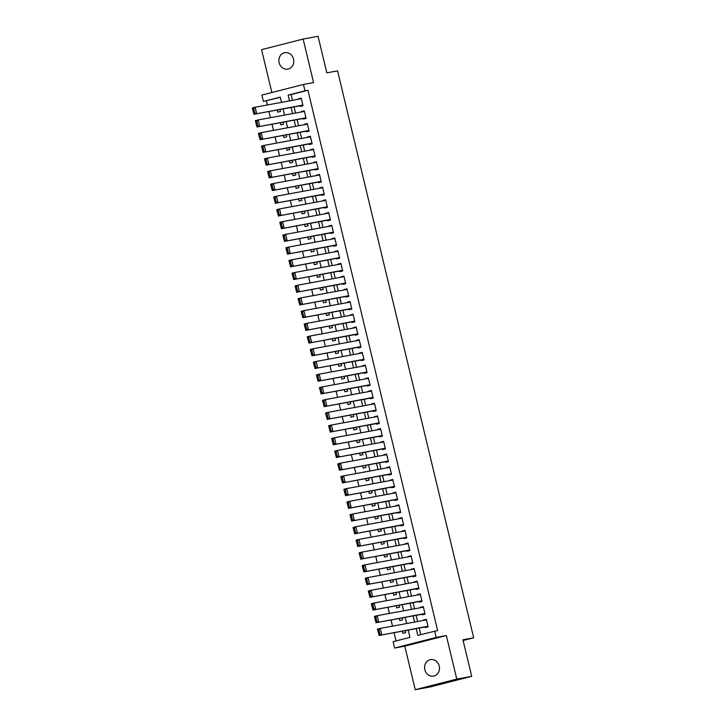 <?xml version="1.0" encoding="UTF-8"?>
<svg xmlns="http://www.w3.org/2000/svg" width="726" height="726" viewBox="0 0 726 726"><rect width="100%" height="100%" fill="white"/><g stroke="black" fill="none" stroke-linecap="round" stroke-linejoin="round"><path stroke-width="1.09" d="M279.138 62.726A8.367 7.414 -100.5 0 0 287.841 69.115A8.367 7.414 -100.5 0 0 293.513 59.051A8.367 7.414 -100.5 0 0 284.801 52.653A8.367 7.414 -100.5 0 0 279.138 62.726M424.855 669.699A8.367 7.414 -100.5 0 0 433.567 676.097A8.367 7.414 -100.5 0 0 439.23 666.032A8.367 7.414 -100.5 0 0 430.527 659.635A8.367 7.414 -100.5 0 0 424.855 669.699M280.3 97.329L263.411 101.431L261.886 95.079L303.432 84.461L304.956 90.823L288.113 95.124L289.502 100.887M463.106 640.504L473.679 637.8L337.572 70.867L326.827 72.845L318.052 36.3L303.132 39.05L261.578 49.667L271.869 92.529M473.679 637.8L462.934 639.788L471.709 676.333L430.164 686.95L415.236 689.7L456.79 679.082L446.336 635.549L436.19 637.419L394.635 648.037L393.111 641.675L409.954 637.374L408.203 630.086M446.336 635.549L404.79 646.167L415.236 689.7M404.79 646.167L394.635 648.037M266.397 100.887L267.377 104.971M268.947 111.514L270.426 117.676M272.005 124.228L273.484 130.39M275.054 136.942L276.533 143.104M278.103 149.647L279.583 155.818M281.153 162.361L282.632 168.523M284.211 175.075L285.69 181.237M287.26 187.789L288.739 193.951M290.309 200.494L291.788 206.665M293.368 213.208L294.847 219.37M296.417 225.922L297.896 232.084M299.466 238.627L300.945 244.798M302.515 251.341L303.994 257.503M305.573 264.055L307.053 270.217M308.623 276.769L310.102 282.931M311.672 289.474L313.151 295.645M314.73 302.188L316.209 308.35M317.779 314.902L319.259 321.064M320.828 327.617L322.308 333.779M323.878 340.322L325.357 346.493M326.936 353.036L328.415 359.198M329.985 365.75L331.464 371.912M333.034 378.455L334.514 384.626M336.093 391.169L337.572 397.34M339.142 403.883L340.621 410.045M342.191 416.597L343.67 422.759M345.24 429.302L346.719 435.473M348.298 442.016L349.778 448.178M351.348 454.73L352.827 460.892M354.397 467.444L355.876 473.606M357.455 480.149L358.934 486.32M360.504 492.863L361.984 499.025M363.554 505.577L365.033 511.739M366.603 518.282L368.082 524.453M369.661 530.996L371.14 537.167M372.71 543.71L374.189 549.872M375.759 556.425L377.239 562.586M378.818 569.13L380.297 575.301M381.867 581.844L383.346 588.006M384.916 594.558L386.395 600.72M387.965 607.272L389.445 613.434M391.024 619.977L392.503 626.148M394.073 632.691L396.051 640.931M471.709 676.333L456.79 679.082M300.047 105.778L300.201 106.413L303.005 105.697L301.172 98.064L298.477 99.226M303.096 118.492L303.25 119.128L306.063 118.411L304.23 110.779L301.526 111.94M306.154 131.197L306.299 131.833L309.113 131.116L307.279 123.493L304.575 124.654M309.203 143.911L309.358 144.547L312.162 143.83L310.329 136.207L307.633 137.368M312.253 156.625L312.407 157.261L315.211 156.544L313.387 148.912L310.683 150.073M315.311 169.339L315.456 169.975L318.269 169.258L316.436 161.626L313.732 162.787M318.36 182.044L318.514 182.68L321.319 181.963L319.485 174.34L316.79 175.501M321.409 194.759L321.564 195.394L324.368 194.677L322.535 187.054L319.839 188.215M324.458 207.473L324.613 208.108L327.426 207.391L325.593 199.759L322.889 200.921M327.517 220.178L327.662 220.813L330.475 220.096L328.642 212.473L325.938 213.635M330.566 232.892L330.72 233.527L333.524 232.81L331.691 225.187L328.996 226.349M333.615 245.606L333.769 246.241L336.574 245.524L334.75 237.892L332.045 239.063M336.673 258.32L336.819 258.955L339.632 258.238L337.799 250.606L335.094 251.768M339.723 271.025L339.877 271.66L342.681 270.943L340.848 263.32L338.153 264.482M342.772 283.739L342.926 284.374L345.73 283.657L343.897 276.034L341.202 277.196M345.821 296.453L345.975 297.088L348.789 296.371L346.955 288.739L344.251 289.901M348.879 309.167L349.024 309.802L351.838 309.085L350.005 301.453L347.3 302.615M351.928 321.872L352.083 322.507L354.887 321.79L353.054 314.167L350.359 315.329M354.978 334.586L355.132 335.221L357.936 334.505L356.112 326.881L353.408 328.043M358.036 347.3L358.181 347.935L360.994 347.219L359.161 339.587L356.457 340.748M361.085 360.005L361.239 360.65L364.044 359.924L362.21 352.301L359.515 353.462M364.134 372.719L364.289 373.355L367.093 372.638L365.26 365.015L362.564 366.176M367.184 385.433L367.338 386.069L370.151 385.352L368.318 377.72L365.614 378.89M370.242 398.147L370.387 398.783L373.2 398.066L371.367 390.434L368.663 391.595M373.291 410.852L373.445 411.488L376.25 410.771L374.416 403.148L371.721 404.309M376.34 423.567L376.495 424.202L379.299 423.485L377.475 415.862L374.77 417.023M379.399 436.281L379.544 436.916L382.357 436.199L380.524 428.567L377.819 429.728M382.448 448.995L382.602 449.63L385.406 448.913L383.573 441.281L380.878 442.443M385.497 461.7L385.651 462.335L388.455 461.618L386.622 453.995L383.927 455.157M388.546 474.414L388.7 475.049L391.514 474.332L389.68 466.709L386.976 467.871M391.604 487.128L391.75 487.763L394.563 487.046L392.73 479.414L390.025 480.576M394.654 499.842L394.808 500.477L397.612 499.76L395.779 492.128L393.084 493.29M397.703 512.547L397.857 513.182L400.661 512.465L398.837 504.842L396.133 506.004M400.752 525.261L400.906 525.896L403.72 525.179L401.886 517.556L399.182 518.718M403.81 537.975L403.965 538.61L406.769 537.893L404.936 530.261L402.24 531.423M406.859 550.68L407.014 551.315L409.818 550.598L407.985 542.975L405.29 544.137M409.909 563.394L410.063 564.029L412.876 563.312L411.043 555.689L408.339 556.851M412.967 576.108L413.112 576.743L415.925 576.027L414.092 568.394L411.388 569.556M416.016 588.822L416.17 589.458L418.975 588.741L417.141 581.109L414.446 582.27M419.065 601.527L419.22 602.163L422.024 601.446L420.2 593.823L417.495 594.984M422.115 614.241L422.269 614.877L425.082 614.16L423.249 606.537L420.545 607.698M402.349 631.166L402.866 633.326L405.671 632.609L405.199 630.64M399.291 618.452L399.817 620.612L402.621 619.895L402.15 617.926M396.242 605.738L396.759 607.907L399.572 607.19L399.1 605.212M393.193 593.033L393.71 595.193L396.514 594.476L396.042 592.507M390.143 580.319L390.661 582.479L393.465 581.762L392.993 579.793M387.085 567.605L387.602 569.774L390.416 569.057L389.944 567.079M384.036 554.891L384.553 557.06L387.366 556.343L386.885 554.365M380.987 542.186L381.504 544.346L384.308 543.629L383.836 541.66M377.928 529.472L378.455 531.632L381.259 530.915L380.787 528.945M374.879 516.758L375.396 518.927L378.21 518.21L377.738 516.231M371.83 504.053L372.347 506.213L375.151 505.496L374.68 503.526M368.781 491.339L369.298 493.498L372.102 492.782L371.63 490.812M365.722 478.625L366.24 480.784L369.053 480.067L368.581 478.098M362.673 465.91L363.191 468.079L366.004 467.363L365.523 465.384M359.624 453.205L360.141 455.365L362.946 454.648L362.474 452.679M356.566 440.491L357.092 442.651L359.896 441.934L359.424 439.965M353.517 427.777L354.034 429.946L356.847 429.22L356.375 427.251M350.467 415.063L350.985 417.232L353.789 416.515L353.317 414.537M347.418 402.358L347.935 404.518L350.74 403.801L350.268 401.832M344.36 389.644L344.877 391.804L347.69 391.087L347.219 389.118M341.311 376.93L341.828 379.099L344.641 378.382L344.16 376.404M338.262 364.225L338.779 366.385L341.583 365.668L341.111 363.699M335.203 351.511L335.73 353.671L338.534 352.954L338.062 350.985M332.154 338.797L332.671 340.957L335.485 340.24L335.013 338.271M329.105 326.083L329.622 328.252L332.426 327.535L331.954 325.557M326.056 313.378L326.573 315.538L329.377 314.821L328.905 312.852M322.997 300.664L323.515 302.824L326.328 302.107L325.856 300.137M319.948 287.95L320.465 290.119L323.279 289.393L322.798 287.423M316.899 275.236L317.416 277.405L320.22 276.688L319.749 274.709M313.841 262.531L314.367 264.691L317.171 263.974L316.699 262.004M310.792 249.817L311.309 251.976L314.122 251.26L313.65 249.29M307.742 237.103L308.26 239.271L311.064 238.555L310.592 236.576M304.693 224.388L305.21 226.557L308.015 225.84L307.543 223.862M301.635 211.683L302.152 213.843L304.965 213.126L304.493 211.157M298.586 198.969L299.103 201.129L301.916 200.412L301.435 198.443M295.536 186.255L296.054 188.424L298.858 187.707L298.386 185.729M292.478 173.55L293.005 175.71L295.809 174.993L295.337 173.024M289.429 160.836L289.946 162.996L292.76 162.279L292.288 160.31M286.38 148.122L286.897 150.282L289.701 149.565L289.229 147.596M283.331 135.408L283.848 137.577L286.652 136.86L286.18 134.882M280.272 122.703L280.79 124.863L283.603 124.146L283.131 122.177M277.223 109.989L277.74 112.149L280.554 111.432L280.073 109.463M416.198 628.607L417.813 635.368L437.642 630.513L307.942 90.269L291.099 94.571L292.487 100.333M294.057 106.885L295.536 113.047M297.106 119.59L298.586 125.761M300.156 132.304L301.644 138.466M303.214 145.019L304.693 151.18M306.263 157.733L307.742 163.894M309.312 170.438L310.792 176.609M312.371 183.152L313.85 189.314M315.42 195.866L316.899 202.028M318.469 208.58L319.948 214.742M321.518 221.285L323.006 227.456M324.576 233.999L326.056 240.161M327.626 246.713L329.105 252.875M330.675 259.418L332.154 265.589M333.733 272.132L335.212 278.303M336.782 284.846L338.262 291.008M339.832 297.56L341.311 303.722M342.881 310.265L344.369 316.436M345.939 322.979L347.418 329.141M348.988 335.693L350.467 341.855M352.037 348.407L353.517 354.569M355.096 361.112L356.575 367.283M358.145 373.826L359.624 379.988M361.194 386.541L362.673 392.702M364.243 399.246L365.732 405.417M367.302 411.96L368.781 418.131M370.351 424.674L371.83 430.836M373.4 437.388L374.879 443.55M376.458 450.093L377.937 456.264M379.507 462.807L380.987 468.969M382.557 475.521L384.036 481.683M385.606 488.235L387.094 494.397M388.664 500.94L390.143 507.111M391.713 513.654L393.193 519.816M394.762 526.368L396.242 532.53M397.821 539.082L399.3 545.244M400.87 551.787L402.349 557.958M403.919 564.501L405.398 570.663M406.968 577.215L408.457 583.377M410.027 589.92L411.506 596.091M413.076 602.634L414.555 608.796M416.125 615.349L417.604 621.51M419.183 628.063L420.753 634.615M425.173 626.955L425.327 627.591L428.131 626.874L426.298 619.242L423.603 620.403M303.432 84.461L313.578 82.592L303.132 39.05M307.942 90.269L304.956 90.823M434.656 631.066L436.19 637.419M281.516 102.357L280.254 97.13L263.411 101.431M406.633 623.534L405.153 617.372M403.583 610.829L402.104 604.658M400.534 598.115L399.055 591.953M397.476 585.401L395.997 579.239M394.427 572.687L392.947 566.525M391.378 559.982L389.898 553.811M388.328 547.268L386.84 541.106M385.27 534.554L383.791 528.392M382.221 521.84L380.742 515.678M379.172 509.135L377.692 502.964M376.113 496.421L374.634 490.259M373.064 483.707L371.585 477.545M370.015 471.002L368.536 464.831M366.966 458.287L365.477 452.116M363.907 445.573L362.428 439.411M360.858 432.859L359.379 426.697M357.809 420.154L356.33 413.983M354.751 407.44L353.272 401.278M351.702 394.726L350.222 388.564M348.652 382.012L347.173 375.85M345.603 369.307L344.115 363.136M342.545 356.593L341.066 350.431M339.496 343.879L338.017 337.717M336.447 331.174L334.967 325.003M333.388 318.46L331.909 312.289M330.339 305.746L328.86 299.584M327.29 293.032L325.811 286.87M324.241 280.327L322.752 274.156M321.182 267.613L319.703 261.451M318.133 254.899L316.654 248.737M315.084 242.185L313.605 236.023M312.026 229.48L310.546 223.309M308.977 216.765L307.497 210.604M305.927 204.051L304.448 197.889M302.878 191.337L301.39 185.175M299.82 178.632L298.341 172.461M296.771 165.918L295.291 159.756M293.721 153.204L292.242 147.042M290.663 140.499L289.184 134.328M287.614 127.785L286.135 121.623M284.565 115.071L283.086 108.909M291.072 107.43L292.551 113.601M294.121 120.144L295.6 126.306M297.179 132.858L298.658 139.02M300.228 145.572L301.707 151.734M303.277 158.277L304.757 164.448M306.327 170.991L307.815 177.153M309.385 183.705L310.864 189.867M312.434 196.41L313.913 202.581M315.483 209.124L316.963 215.295M318.542 221.838L320.021 228M321.591 234.552L323.07 240.714M324.64 247.257L326.119 253.428M327.689 259.972L329.177 266.133M330.747 272.686L332.227 278.848M333.797 285.4L335.276 291.562M336.846 298.105L338.325 304.276M339.904 310.819L341.383 316.981M342.953 323.533L344.433 329.695M346.003 336.247L347.482 342.409M349.052 348.952L350.54 355.123M352.11 361.666L353.589 367.828M355.159 374.38L356.638 380.542M358.208 387.085L359.688 393.256M361.267 399.799L362.746 405.961M364.316 412.513L365.795 418.675M367.365 425.227L368.844 431.389M370.414 437.932L371.903 444.103M373.473 450.646L374.952 456.808M376.522 463.36L378.001 469.522M379.571 476.075L381.05 482.236M382.629 488.779L384.108 494.95M385.678 501.494L387.158 507.655M388.728 514.208L390.207 520.37M391.777 526.913L393.265 533.084M394.835 539.627L396.314 545.798M397.884 552.341L399.364 558.503M400.933 565.055L402.413 571.217M403.992 577.76L405.471 583.931M407.041 590.474L408.52 596.636M410.09 603.188L411.569 609.35M413.139 615.902L414.619 622.064M291.099 94.571L288.113 95.124M426.344 619.432L423.494 619.959M423.294 606.727L420.445 607.254M420.245 594.013L417.386 594.54M417.187 581.299L414.337 581.825M414.138 568.585L411.288 569.111M411.088 555.88L408.23 556.406M408.03 543.166L405.181 543.692M404.981 530.452L402.131 530.978M401.932 517.747L399.082 518.273M398.883 505.033L396.024 505.559M395.824 492.319L392.975 492.845M392.775 479.605L389.926 480.131M389.726 466.9L386.867 467.426M386.677 454.186L383.818 454.712M383.618 441.472L380.769 441.998M380.569 428.757L377.72 429.284M377.52 416.052L374.661 416.579M374.462 403.338L371.612 403.865M371.413 390.624L368.563 391.151M368.363 377.919L365.505 378.446M365.314 365.205L362.455 365.732M362.256 352.491L359.406 353.017M359.207 339.777L356.357 340.303M356.157 327.072L353.299 327.598M353.099 314.358L350.25 314.884M350.05 301.644L347.2 302.17M347.001 288.93L344.142 289.456M343.952 276.225L341.093 276.751M340.893 263.511L338.044 264.037M337.844 250.797L334.995 251.323M334.795 238.092L331.936 238.618M331.737 225.378L328.887 225.904M328.687 212.664L325.838 213.19M325.638 199.949L322.78 200.476M322.589 187.244L319.73 187.771M319.531 174.53L316.681 175.057M316.482 161.816L313.632 162.343M313.432 149.102L310.574 149.629M310.374 136.397L307.525 136.924M307.325 123.683L304.475 124.21M304.276 110.969L301.417 111.495M301.226 98.255L298.368 98.781M427.977 626.239L378.972 635.477L428.022 626.429M378.809 634.451L377.447 629.124L380.252 628.407L381.776 634.76L379.934 634.161L378.863 629.714L377.738 630.005L378.809 634.451L379.934 634.161M426.452 619.877L380.252 628.407L378.863 629.714M377.447 629.124L377.738 630.005M424.928 613.524L375.914 622.763L424.973 613.715M375.759 621.737L374.389 616.41L377.202 615.693L378.727 622.046L376.876 621.456L375.814 617.009L374.689 617.291L375.759 621.737L376.876 621.456M423.403 607.172L377.202 615.693L375.814 617.009M374.389 616.41L374.689 617.291M421.879 600.81L372.865 610.058L421.924 601.001M372.701 609.032L371.34 603.696L374.144 602.979L375.678 609.341L373.826 608.742L372.756 604.295L371.639 604.577L372.701 609.032L373.826 608.742M420.345 594.458L374.144 602.979L372.756 604.295M371.34 603.696L371.639 604.577M418.82 588.105L369.815 597.344L418.866 588.296M369.652 596.318L368.291 590.991L371.095 590.274L372.62 596.627L370.777 596.028L369.706 591.581L368.581 591.871L369.652 596.318L370.777 596.028M417.296 581.744L371.095 590.274L369.706 591.581M368.291 590.991L368.581 591.871M415.771 575.391L366.766 584.63L415.816 575.582M366.603 583.604L365.232 578.277L368.046 577.56L369.57 583.913L367.719 583.323L366.657 578.867L365.532 579.157L366.603 583.604L367.719 583.323M414.247 569.03L368.046 577.56L366.657 578.867M365.232 578.277L365.532 579.157M412.722 562.677L363.708 571.916L412.767 562.868M363.545 570.89L362.183 565.563L364.996 564.846L366.521 571.199L364.67 570.609L363.599 566.162L362.483 566.443L363.545 570.89L364.67 570.609M411.197 556.325L364.996 564.846L363.599 566.162M362.183 565.563L362.483 566.443M409.664 549.963L360.659 559.211L409.709 550.154M360.495 558.185L359.134 552.849L361.938 552.132L363.463 558.494L361.621 557.895L360.55 553.448L359.424 553.729L360.495 558.185L361.621 557.895M408.139 543.611L361.938 552.132L360.55 553.448M359.134 552.849L359.424 553.729M406.614 537.258L357.609 546.496L406.66 537.449M357.446 545.471L356.085 540.144L358.889 539.427L360.414 545.78L358.571 545.181L357.501 540.734L356.375 541.024L357.446 545.471L358.571 545.181M405.09 530.897L358.889 539.427L357.501 540.734M356.085 540.144L356.375 541.024M403.565 524.544L354.551 533.782L403.611 524.735M354.397 532.757L353.027 527.43L355.84 526.713L357.364 533.065L355.513 532.476L354.451 528.02L353.326 528.31L354.397 532.757L355.513 532.476M402.041 518.192L355.84 526.713L354.451 528.02M353.027 527.43L353.326 528.31M400.516 511.83L351.502 521.077L400.561 512.021M351.339 520.052L349.977 514.716L352.782 513.999L354.315 520.351L352.464 519.762L351.393 515.315L350.277 515.596L351.339 520.052L352.464 519.762M398.982 505.477L352.782 513.999L351.393 515.315M349.977 514.716L350.277 515.596M397.458 499.116L348.453 508.363L397.503 499.316M348.289 507.338L346.928 502.002L349.732 501.285L351.257 507.646L349.415 507.047L348.344 502.601L347.219 502.891L348.289 507.338L349.415 507.047M395.933 492.763L349.732 501.285L348.344 502.601M346.928 502.002L347.219 502.891M394.409 486.411L345.404 495.649L394.454 486.602M345.24 494.624L343.87 489.297L346.683 488.58L348.208 494.932L346.356 494.333L345.295 489.887L344.169 490.177L345.24 494.624L346.356 494.333M392.884 480.049L346.683 488.58L345.295 489.887M343.87 489.297L344.169 490.177M391.359 473.697L342.345 482.935L391.405 473.887M342.182 481.91L340.821 476.583L343.634 475.866L345.159 482.218L343.307 481.628L342.236 477.173L341.12 477.463L342.182 481.91L343.307 481.628M389.835 467.344L343.634 475.866L342.236 477.173M340.821 476.583L341.12 477.463M388.301 460.983L339.296 470.23L388.346 461.173M339.133 469.205L337.772 463.869L340.576 463.152L342.1 469.513L340.258 468.914L339.187 464.468L338.062 464.749L339.133 469.205L340.258 468.914M386.776 454.63L340.576 463.152L339.187 464.468M337.772 463.869L338.062 464.749M385.252 448.278L336.247 457.516L385.297 448.468M336.084 456.491L334.722 451.164L337.526 450.438L339.051 456.799L337.209 456.2L336.138 451.753L335.013 452.044L336.084 456.491L337.209 456.2M383.727 441.916L337.526 450.438L336.138 451.753M334.722 451.164L335.013 452.044M382.203 435.564L333.189 444.802L382.248 435.754M333.034 443.777L331.664 438.45L334.477 437.733L336.002 444.085L334.151 443.495L333.089 439.039L331.964 439.33L333.034 443.777L334.151 443.495M380.678 429.202L334.477 437.733L333.089 439.039M331.664 438.45L331.964 439.33M379.154 422.85L330.139 432.088L379.199 423.04M329.976 431.062L328.615 425.735L331.419 425.019L332.953 431.371L331.101 430.781L330.031 426.334L328.914 426.616L329.976 431.062L331.101 430.781M377.62 416.497L331.419 425.019L330.031 426.334M328.615 425.735L328.914 426.616M376.095 410.136L327.09 419.383L376.141 410.326M326.927 418.358L325.566 413.021L328.37 412.304L329.894 418.666L328.052 418.067L326.981 413.62L325.856 413.902L326.927 418.358L328.052 418.067M374.571 403.783L328.37 412.304L326.981 413.62M325.566 413.021L325.856 413.902M373.046 397.431L324.041 406.669L373.091 397.621M323.878 405.643L322.507 400.316L325.321 399.599L326.845 405.952L324.994 405.353L323.932 400.906L322.807 401.197L323.878 405.643L324.994 405.353M371.521 391.069L325.321 399.599L323.932 400.906M322.507 400.316L322.807 401.197M369.997 384.716L320.983 393.955L370.042 384.907M320.819 392.929L319.458 387.602L322.271 386.885L323.796 393.238L321.945 392.648L320.874 388.192L319.758 388.483L320.819 392.929L321.945 392.648M368.472 378.364L322.271 386.885L320.874 388.192M319.458 387.602L319.758 388.483M366.939 372.002L317.934 381.25L366.984 372.193M317.77 380.224L316.409 374.888L319.213 374.171L320.738 380.524L318.895 379.934L317.825 375.487L316.699 375.769L317.77 380.224L318.895 379.934M365.414 365.65L319.213 374.171L317.825 375.487M316.409 374.888L316.699 375.769M363.889 359.288L314.884 368.536L363.935 359.479M314.721 367.51L313.36 362.174L316.164 361.457L317.689 367.819L315.846 367.22L314.775 362.773L313.65 363.064L314.721 367.51L315.846 367.22M362.365 352.936L316.164 361.457L314.775 362.773M313.36 362.174L313.65 363.064M360.84 346.583L311.826 355.822L360.886 346.774M311.672 354.796L310.301 349.469L313.115 348.752L314.639 355.105L312.788 354.506L311.726 350.059L310.601 350.349L311.672 354.796L312.788 354.506M359.316 340.222L313.115 348.752L311.726 350.059M310.301 349.469L310.601 350.349M357.791 333.869L308.777 343.108L357.836 334.06M308.614 342.082L307.252 336.755L310.056 336.038L311.59 342.391L309.739 341.801L308.668 337.345L307.552 337.635L308.614 342.082L309.739 341.801M356.257 327.517L310.056 336.038L308.668 337.345M307.252 336.755L307.552 337.635M354.733 321.155L305.728 330.403L354.778 321.346M305.564 329.377L304.203 324.041L307.007 323.324L308.532 329.686L306.69 329.087L305.619 324.64L304.493 324.921L305.564 329.377L306.69 329.087M353.208 314.803L307.007 323.324L305.619 324.64M304.203 324.041L304.493 324.921M351.683 308.45L302.678 317.689L351.729 308.641M302.515 316.663L301.145 311.336L303.958 310.61L305.483 316.972L303.631 316.373L302.57 311.926L301.444 312.216L302.515 316.663L303.631 316.373M350.159 302.089L303.958 310.61L302.57 311.926M301.145 311.336L301.444 312.216M348.634 295.736L299.62 304.974L348.68 295.927M299.457 303.949L298.096 298.622L300.909 297.905L302.433 304.258L300.582 303.668L299.511 299.212L298.395 299.502L299.457 303.949L300.582 303.668M347.11 289.375L300.909 297.905L299.511 299.212M298.096 298.622L298.395 299.502M345.576 283.022L296.571 292.26L345.621 283.213M296.408 291.235L295.046 285.908L297.851 285.191L299.375 291.543L297.533 290.954L296.462 286.507L295.337 286.788L296.408 291.235L297.533 290.954M344.051 276.67L297.851 285.191L296.462 286.507M295.046 285.908L295.337 286.788M342.527 270.308L293.522 279.555L342.572 270.499M293.358 278.53L291.997 273.194L294.801 272.477L296.326 278.838L294.484 278.24L293.413 273.793L292.288 274.074L293.358 278.53L294.484 278.24M341.002 263.955L294.801 272.477L293.413 273.793M291.997 273.194L292.288 274.074M339.478 257.603L290.464 266.841L339.523 257.794M290.309 265.816L288.939 260.489L291.752 259.772L293.277 266.124L291.425 265.525L290.364 261.079L289.238 261.369L290.309 265.816L291.425 265.525M337.953 251.241L291.752 259.772L290.364 261.079M288.939 260.489L289.238 261.369M336.428 244.889L287.414 254.127L336.474 245.079M287.251 253.102L285.89 247.775L288.694 247.058L290.228 253.41L288.376 252.82L287.305 248.365L286.189 248.655L287.251 253.102L288.376 252.82M334.895 238.536L288.694 247.058L287.305 248.365M285.89 247.775L286.189 248.655M333.37 232.175L284.365 241.413L333.415 232.365M284.202 240.388L282.841 235.061L285.645 234.344L287.169 240.696L285.327 240.106L284.256 235.66L283.131 235.941L284.202 240.388L285.327 240.106M331.846 225.822L285.645 234.344L284.256 235.66M282.841 235.061L283.131 235.941M330.321 219.461L281.316 228.708L330.366 219.651M281.153 227.683L279.782 222.347L282.595 221.63L284.12 227.991L282.269 227.392L281.207 222.946L280.082 223.236L281.153 227.683L282.269 227.392M328.796 213.108L282.595 221.63L281.207 222.946M279.782 222.347L280.082 223.236M327.272 206.756L278.258 215.994L327.317 206.946M278.094 214.969L276.733 209.642L279.546 208.925L281.071 215.277L279.22 214.678L278.149 210.231L277.033 210.522L278.094 214.969L279.22 214.678M325.747 200.394L279.546 208.925L278.149 210.231M276.733 209.642L277.033 210.522M324.213 194.042L275.208 203.28L324.259 194.232M275.045 202.255L273.684 196.927L276.488 196.211L278.013 202.563L276.17 201.973L275.1 197.517L273.974 197.808L275.045 202.255L276.17 201.973M322.689 187.689L276.488 196.211L275.1 197.517M273.684 196.927L273.974 197.808M321.164 181.328L272.159 190.575L321.21 181.518M271.996 189.55L270.635 184.213L273.439 183.496L274.963 189.858L273.121 189.259L272.05 184.812L270.925 185.094L271.996 189.55L273.121 189.259M319.64 174.975L273.439 183.496L272.05 184.812M270.635 184.213L270.925 185.094M318.115 168.614L269.101 177.861L318.16 168.813M268.947 176.835L267.576 171.499L270.39 170.782L271.914 177.144L270.063 176.545L269.001 172.098L267.876 172.389L268.947 176.835L270.063 176.545M316.59 162.261L270.39 170.782L269.001 172.098M267.576 171.499L267.876 172.389M315.066 155.909L266.052 165.147L315.111 156.099M265.888 164.121L264.527 158.794L267.331 158.077L268.865 164.43L267.014 163.831L265.943 159.384L264.827 159.675L265.888 164.121L267.014 163.831M313.532 149.547L267.331 158.077L265.943 159.384M264.527 158.794L264.827 159.675M312.008 143.194L263.003 152.433L312.053 143.385M262.839 151.407L261.478 146.08L264.282 145.363L265.807 151.716L263.965 151.126L262.894 146.679L261.768 146.961L262.839 151.407L263.965 151.126M310.483 136.842L264.282 145.363L262.894 146.679M261.478 146.08L261.768 146.961M308.958 130.48L259.953 139.728L309.004 130.671M259.79 138.702L258.42 133.366L261.233 132.649L262.758 139.011L260.906 138.412L259.844 133.965L258.719 134.246L259.79 138.702L260.906 138.412M307.434 124.128L261.233 132.649L259.844 133.965M258.42 133.366L258.719 134.246M305.909 117.775L256.895 127.014L305.955 117.966M256.732 125.988L255.37 120.661L258.184 119.944L259.708 126.297L257.857 125.698L256.786 121.251L255.67 121.541L256.732 125.988L257.857 125.698M304.385 111.414L258.184 119.944L256.786 121.251M255.37 120.661L255.67 121.541M302.851 105.061L253.846 114.3L302.896 105.252M253.683 113.274L252.321 107.947L255.125 107.23L256.65 113.583L254.808 112.993L253.737 108.537L252.612 108.827L253.683 113.274L254.808 112.993M301.326 98.7L255.125 107.23L253.737 108.537M252.321 107.947L252.612 108.827"/></g></svg>
